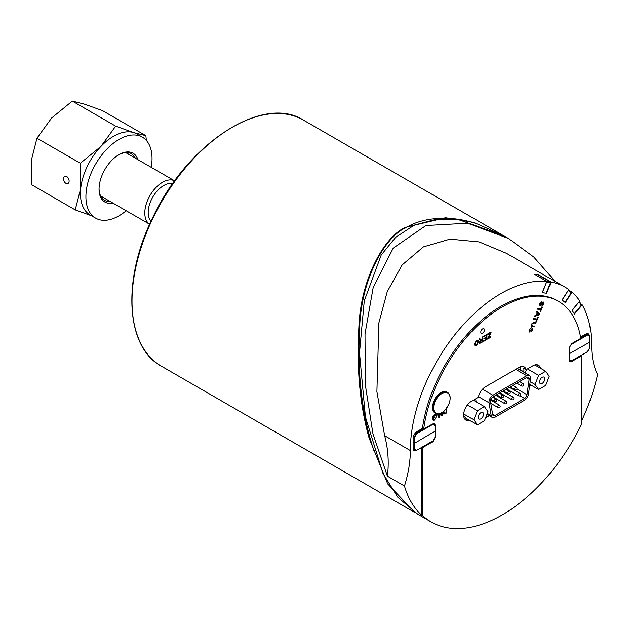 <?xml version="1.0" encoding="UTF-8"?>
<svg xmlns="http://www.w3.org/2000/svg" width="629" height="629" viewBox="0 0 629 629"><rect width="100%" height="100%" fill="white"/><g stroke="black" fill="none" stroke-linecap="round" stroke-linejoin="round"><path stroke-width="0.94" d="M483.198 415.95A3.735 2.154 -60 0 1 479.046 418.985A3.735 2.154 -60 0 1 479.046 414.668A3.735 2.154 -60 0 1 482.781 412.514A3.735 2.154 -60 0 1 483.198 415.95M473.841 419.834L477.38 410.713L484.448 406.633L487.986 411.665L484.448 420.777L477.38 424.858L473.841 419.834L463.683 413.968M467.418 404.966L477.38 410.713M473.299 400.193L484.448 406.633M463.644 415.266L465.617 418.073L477.38 424.858M544.455 380.584A3.735 2.154 -60 0 1 540.303 383.619A3.735 2.154 -60 0 1 540.303 379.303A3.735 2.154 -60 0 1 544.038 377.148A3.735 2.154 -60 0 1 544.455 380.584M535.098 384.468L538.628 375.348L545.705 371.267L549.243 376.299L545.705 385.412L538.628 389.5L535.098 384.468L530.192 381.638M527.479 368.916L538.628 375.348M525.176 372.942L526.52 369.475M534.792 364.969L545.705 371.267M529.807 384.405L538.628 389.5M529.146 379.342L526.984 394.729A3.467 1.997 -60 0 1 524.57 398.464L495.078 415.494A3.467 1.997 -60 0 1 493.348 415.659A3.467 1.997 -60 0 1 492.664 414.542L490.51 401.648A3.467 1.997 -60 0 1 492.916 396.93L526.732 377.408A3.467 1.997 -60 0 1 528.462 377.243A3.467 1.997 -60 0 1 529.146 379.342L526.269 377.675M511.636 388.628A3.467 1.997 120 0 0 511.935 388.124M491.784 400.704L492.609 400.225M498.498 396.828L499.324 396.349M502.099 394.745L502.681 394.407M505.457 392.811L506.038 392.472M508.814 390.868L509.396 390.53M526.732 375.717L492.916 395.232A5.543 3.2 120 0 0 489.055 402.78L491.218 415.675A5.543 3.2 120 0 0 492.31 417.459A5.543 3.2 120 0 0 495.078 417.184L524.57 400.162A5.543 3.2 120 0 0 528.431 394.194L530.593 378.8A5.543 3.2 120 0 0 529.5 375.442A5.543 3.2 120 0 0 526.732 375.717L515.709 369.349M422.09 447.313L422.602 447.612L422.602 515.607L421.375 514.899A142.068 82.022 -60 0 1 404.463 485.997A96.677 55.816 120 0 0 410.352 450.545A128.206 74.018 -60 0 1 455.939 333.394A128.206 74.018 -60 0 1 546.853 281.43L534.453 274.228A128.206 74.018 -60 0 1 538.613 274.826L551.193 282.059A128.206 74.018 -60 0 1 565.109 287.178A128.206 74.018 -60 0 1 568.781 289.552L562.051 299.962L565.337 302.588L572.068 292.178A128.206 74.018 -60 0 1 579.812 300.969L572.06 310.215L574.466 314.044L582.218 304.806A128.206 74.018 -60 0 1 591.661 345.864A96.677 55.816 120 0 0 597.55 374.522A142.068 82.022 -60 0 1 581.856 420.361M565.039 302.345L571.211 292.807A0.692 0.566 -51.4 0 0 571.093 291.942L571.148 291.982M574.246 313.698L581.298 305.301A0.692 0.543 -32.1 0 0 581.243 304.507M546.853 281.43L542.198 292.721L546.208 293.153M414.739 450.545L413.851 450.395L413.143 448.815L413.143 436.597L415.596 432.359L422.468 428.388L423.694 429.08L432.799 423.828L434.521 423.647L435.252 425.243L435.252 437.477L434.836 437.241M432.288 441.424L432.799 441.723L422.602 447.612M422.602 515.607A142.068 82.022 -60 0 0 431.195 521.944A142.068 82.022 -60 0 0 581.856 423.655L581.856 355.668L571.659 361.557L571.132 361.235M581.856 355.668L581.353 355.369M571.659 361.557L569.913 361.714L569.214 360.142L569.214 347.9L571.659 343.654L580.771 338.394A112.615 65.015 -60 0 0 558.536 301.385A112.615 65.015 -60 0 0 477.954 325.358A112.615 65.015 -60 0 0 423.694 429.08M580.559 337.12L586.417 333.732L588.131 333.551L588.713 334.251M484.464 329.95A2.602 1.502 -60 0 1 483.331 332.568A2.602 1.502 -60 0 1 481.327 333.26A2.602 1.502 -60 0 1 481.327 330.264A2.602 1.502 -60 0 1 483.929 328.763A2.602 1.502 -60 0 1 484.464 329.95M438.806 417.514L439.435 417.145L440.481 413.41L439.435 417.145L438.806 417.514L437.218 413.945L438.806 417.514M438.987 413.858L438.177 414.322L438.979 413.858M439.86 413.898L439.136 416.783L438.366 414.763L439.86 413.898L439.136 416.783M532.087 326.632L531.442 326.435L532.095 326.632L531.363 324.179L533.927 322.174L536.089 322.48L533.935 322.174L531.363 324.179L532.095 326.632L534.257 326.946L534.564 326.192L532.409 325.877L531.835 324.179L533.62 322.929L535.782 323.235L536.089 322.48L535.782 323.235M532.401 325.877L534.564 326.192L534.249 326.938M537.826 317.142L537.056 319.013L533.754 318.533L533.447 319.288L536.749 319.76L535.971 321.639L536.411 321.702L538.267 317.213L537.826 317.142L538.267 317.205L536.411 321.702L535.971 321.639L536.741 319.76L533.447 319.288L533.754 318.533L537.056 319.013L537.819 317.142M529.437 331.294L532.787 328.008L532.991 330.154L530.994 332.128L532.999 330.154L532.787 328.008L529.555 331.334L529.5 329.84L531.308 327.567L529.044 329.808L529.303 332.065L532.527 328.731L532.551 330.123L531.261 331.404L532.543 330.123L532.629 328.77M529.296 332.065L529.044 329.808L531.301 327.567L531.049 328.283M540.256 305.372L543.495 302.046L543.7 304.192L541.703 306.166L543.252 304.161L543.228 302.769L543.252 304.161L541.703 306.166L543.7 304.192L543.495 302.046L540.264 305.372L540.209 303.87L542.009 301.606L539.753 303.846L540.004 306.103L543.33 302.801M540.004 306.095L539.745 303.838L542.009 301.606L541.758 302.321M490.133 333.504L487.648 338.465L490.392 332.993L487.577 334.612L487.577 334.015L491.068 332.002L491.068 332.623L491.068 332.002L487.585 334.015L487.585 334.62L490.133 333.504M487.648 338.465L487.648 339.07L487.648 338.465M487.648 339.062L490.817 337.238L487.648 339.062M490.817 337.238L490.817 336.641L490.809 337.238M490.809 336.641L488.348 338.064L490.809 336.641M488.348 338.064L491.068 332.623M542.001 307.023L541.231 308.886L537.929 308.414L537.622 309.169L540.916 309.641L540.146 311.52L540.586 311.583L542.442 307.086L542.001 307.023L542.442 307.086L540.586 311.575L540.146 311.512L540.916 309.641L537.622 309.161L537.929 308.414L541.231 308.886L541.994 307.023M486.351 337.058L483.913 338.465L486.351 337.058L486.351 335.32L483.646 336.885L483.646 336.287L486.94 334.384L486.94 339.479L483.74 341.319L483.74 340.721L486.351 339.212L486.351 337.655L483.905 339.07L483.905 338.465L483.913 339.07L486.351 337.655L486.351 339.212L483.748 340.721L483.748 341.319L486.94 339.479L486.94 334.384L483.646 336.287L483.646 336.892L486.351 335.328L486.351 337.058M539.289 314.72L539.627 313.91L536.789 311.19L536.458 311.984L537.331 312.77L536.356 315.145L534.949 315.64L534.595 316.497L539.289 314.72L534.595 316.497L534.949 315.64L536.356 315.145L537.331 312.77L536.458 311.984L536.781 311.19L539.627 313.91M537.646 313.045L539.077 314.241L536.851 314.972L537.646 313.045L539.077 314.241M536.851 314.972L539.069 314.241L538.479 313.832L539.069 314.241M480.194 340.344L478.944 339L479.675 338.575L478.952 339L480.548 340.391L479.306 342.498L479.644 343.3L482.828 341.854L482.828 336.759L482.246 337.097L482.246 339.361L481.248 339.912L479.675 338.575L480.257 339.298M480.87 342.978L479.644 343.3L479.306 342.498L480.54 340.391M480.847 342.428L479.903 342.152L480.847 342.428L482.246 341.626L480.855 342.428L479.903 342.152L482.246 339.943L482.246 341.626L482.246 339.935M481.24 339.912L482.246 339.361L482.246 337.097L482.828 336.759L482.828 341.846M476.452 345.62L474.974 345.801L474.345 344.197L474.974 345.801L476.452 345.62L478.567 341.704L477.938 340.179L476.452 340.352L474.345 344.197L476.452 340.352L477.938 340.179L478.567 341.696M475.422 345.164L476.452 345.046L477.961 342.042L476.452 345.046L475.422 345.164L474.95 343.859L476.46 340.934L477.537 340.839L477.961 342.042L477.497 340.816M443.162 412.475L443.862 414.157L443.162 412.475M443.862 414.157L446.81 412.891L446.81 407.93L446.81 412.891M446.22 408.74L446.228 412.624L446.228 408.732M444.546 413.489L446.228 412.624L444.546 413.489L443.846 411.28M441.676 415.855L442.258 415.517L442.258 412.475L442.258 415.517L441.676 415.855L441.676 412.828L441.676 415.855M433.523 419.685L433.2 419.158L434.474 419.527L433.2 419.158L433.515 419.685M433.2 419.158L432.673 419.629L433.2 419.158M432.673 419.629L433.106 420.337L434.474 420.101L433.098 420.337L432.673 419.629M434.474 420.101L436.683 416.17L436.078 414.621L434.435 414.857L436.07 414.621L436.683 416.17M434.435 414.857L432.61 416.712L434.435 414.857M432.603 416.705L432.61 418.592L432.603 416.705M432.603 418.592L434.474 417.514L432.603 418.592M434.474 417.514L434.474 416.917L434.474 417.514M434.474 416.917L433.177 417.664L434.474 416.917M433.177 417.664L433.177 416.72L434.466 415.447L435.63 415.282L436.086 416.555L435.63 415.282M436.086 416.555L435.913 417.68L436.086 416.555M435.913 417.68L434.474 419.527L435.913 417.68M432.799 441.723L435.252 437.477M531.159 385.184L529.571 386.104M489.291 415.722L487.609 416.689A10.394 5.999 -60 0 1 485.722 417.499M469.666 420.408A11.259 6.502 -60 0 1 465.971 420.125A11.259 6.502 -60 0 1 464.249 411.099A11.259 6.502 -60 0 1 471.601 401.176L478.331 397.292A10.394 5.999 -60 0 1 485.446 386.819L519.011 367.438A10.394 5.999 -60 0 1 524.209 366.927A10.394 5.999 -60 0 1 526.127 369.695L532.857 365.811A11.259 6.502 -60 0 1 538.487 365.252A11.259 6.502 -60 0 1 540.578 368.311M520.081 370.001L520.128 369.687A10.394 5.999 120 0 0 520.152 366.888M422.468 428.388A112.615 65.015 -60 0 1 476.719 324.658A112.615 65.015 -60 0 1 557.31 300.678L558.536 301.385M551.193 282.059L546.538 293.342M421.375 514.899L421.375 447.73M417.774 514.2L397.85 497.319L383.053 473.637L365.433 416.956L359.505 352.759L364.277 300.866L381.213 255.012L395.68 237.298L414.377 225.08L436.062 219.332L459.068 219.796L503.648 235.694L508.436 238.454L467.638 223.232L425.967 225.512L393.219 248.141L373.178 287.547L365.017 333.944L365.315 384.704L372.95 433.813L387.409 476.153L404.463 485.997M359.505 352.995L364.277 300.866M555.273 281.501L533.762 257.009L508.429 238.454M546.758 281.666A0.692 0.55 -81.8 0 1 546.735 282.256L550.477 282.798L546.192 293.193L542.45 292.65L546.53 282.209M538.613 274.826L535.114 274.606M569.654 290.779L572.068 292.178M581.07 304.137L582.218 304.806M565.109 287.178L506.392 253.275L479.125 241.921L450.026 239.138L423.443 246.875L402.143 264.943L387.228 291.683L378.886 322.881L376.897 391.623L384.657 435.716C388.164 448.933 389.076 462.417 387.409 476.153M538.133 366.896A11.259 6.502 120 0 0 537.127 364.781M523.76 372.124L523.8 371.81A10.394 5.999 120 0 0 523.682 368.279L526.127 369.695M464.886 419.181A11.259 6.502 120 0 0 467.213 418.993M475.673 398.825A10.394 5.999 120 0 0 475.76 399.541L476.145 401.837M374.255 451.622C361.958 415.313 357.099 373.768 359.678 327.001C361.486 276.791 386.623 235.175 406.216 227.643C418.71 219.348 446.448 213.255 477.474 224.034M550.477 282.798A0.692 0.55 -81.8 0 0 550.241 281.886L538.487 275.093M589.648 341.877L589.562 347.986M569.214 353.812L589.648 342.215L589.68 335.941L588.893 334.353L587.337 334.51L580.756 338.316M571.344 343.859L571.557 344.299L587.635 335.021L587.227 334.054L586.338 334.73M584.679 334.738L584.679 335.454M587.03 334.337L580.952 337.844L580.606 337.403M435.347 413.347L434.788 413.025A12.124 7.005 -60 0 1 433.129 402.686A12.124 7.005 -60 0 1 446.92 392.016L447.478 392.339A12.124 7.005 120 0 0 445.135 391.773A12.124 7.005 120 0 0 434.419 401.153A12.124 7.005 120 0 0 435.347 413.347L440.465 413.41C441.55 412.435 443.28 413.968 448.902 404.117C450.977 398.448 450.506 394.525 447.478 392.339M445.458 392.457A11.668 6.738 -60 0 1 446.519 408.3A11.668 6.738 -60 0 1 433.648 408.567A11.668 6.738 -60 0 1 445.458 392.457M502.862 235.246L473.779 222.414L445.576 217.744L405.854 227.273C386.175 234.861 360.842 276.603 358.907 326.938C356.47 367.847 359.867 404.879 369.097 438.043L387.708 483.913L415.046 512.627M112.913 203.073A28.187 16.275 -60 0 1 99.052 189.148A28.187 16.275 -60 0 1 118.975 154.632A28.187 16.275 -60 0 1 121.649 153.295A28.187 16.275 -60 0 1 137.963 159.68M135.377 158.186A26.843 15.497 120 0 0 131.453 153.853A26.843 15.497 120 0 0 120.579 153.908A26.843 15.497 120 0 0 118.496 154.915M99.052 188.598A26.843 15.497 120 0 0 104.611 200.344A26.843 15.497 120 0 0 110.327 201.579M151.243 167.345A46.758 26.992 120 0 0 142.358 137.153A46.758 26.992 120 0 0 123.41 137.256A46.758 26.992 120 0 0 89.349 177.803A46.758 26.992 120 0 0 95.6 218.137A46.758 26.992 120 0 0 126.193 210.739M142.358 137.153L136.878 133.993A46.758 26.992 120 0 0 133.725 132.609A46.758 26.992 120 0 0 117.938 134.095A46.758 26.992 120 0 0 100.962 146.4A46.758 26.992 120 0 0 80.74 188.275A46.758 26.992 120 0 0 90.128 214.976L95.6 218.137M63.498 178.322A3.963 2.571 67.2 0 1 64.763 176.293A3.963 2.571 67.2 0 1 68.671 178.943A3.963 2.571 67.2 0 1 67.838 183.589A3.963 2.571 67.2 0 1 64.787 182.371A3.963 2.571 67.2 0 1 63.498 178.322M101.521 197.443A26.843 15.497 120 0 0 103.187 197.451M128.237 154.066A26.843 15.497 120 0 0 127.396 152.627M91.575 215.81L75.228 209.889L80.74 188.275L80.347 163.249L100.962 146.4L115.673 126.138L133.725 132.609L145.873 135.667L146.337 140.416M145.873 135.667L102.488 110.618L84.435 104.147L72.288 101.088L51.672 117.945L36.962 138.207L31.45 159.821L31.843 184.847L75.228 209.889M36.962 138.207L80.347 163.249M72.288 101.088L115.673 126.138M172.731 183.637A21.999 12.706 120 0 0 156.597 191.664A21.999 12.706 120 0 0 148.192 212.476A21.999 12.706 120 0 0 151.046 221.204M125.737 152.619L174.697 180.885A25.05 14.467 120 0 0 162.479 182.331A25.05 14.467 120 0 0 146.227 204.111A25.05 14.467 120 0 0 149.647 224.27L100.679 196.012M413.143 442.541L414.81 443.162L414.81 437.006L414.22 437.006L414.22 449.216L414.857 450.616L416.618 450.474L414.865 450.616L413.3 449.711M434.804 431.282L414.81 443.162L414.81 449.216L413.143 448.595M415.816 433.177L416.406 433.2L414.22 437.006L413.151 436.384M421.194 430.071L422.177 429.513L421.351 429.033M419.535 430.802L419.535 430.079M516.912 388.919L526.984 394.729M519.884 395.759L524.57 398.464M492.586 414.047L495.078 415.494M482.506 389.225L492.916 395.232M478.472 396.663L489.055 402.78M487.31 413.418L491.218 415.675M497.798 406.908A1.384 0.802 120 0 0 498.082 407.537A1.384 1.384 0 0 0 499.976 407.034A1.384 1.384 0 0 0 499.465 405.139A1.384 0.802 120 0 0 498.404 405.508A1.384 0.802 120 0 0 497.798 406.908M504.505 403.032A1.384 0.802 120 0 0 504.796 403.661A1.384 1.384 0 0 0 506.691 403.158A1.384 1.384 0 0 0 506.18 401.263A1.384 0.802 120 0 0 505.111 401.632A1.384 0.802 120 0 0 504.505 403.032M511.463 399.014A1.384 0.802 120 0 0 511.754 399.651A1.384 1.384 0 0 0 513.649 399.14A1.384 1.384 0 0 0 513.138 397.245A1.384 0.802 120 0 0 512.069 397.614A1.384 0.802 120 0 0 511.463 399.014M518.178 395.138A1.384 0.802 120 0 0 518.469 395.775A1.384 1.384 0 0 0 520.364 395.264A1.384 1.384 0 0 0 519.853 393.369A1.384 0.802 120 0 0 518.783 393.738A1.384 0.802 120 0 0 518.178 395.138M521.292 385.302A1.384 0.802 120 0 0 521.583 385.939A1.384 1.384 0 0 0 523.47 385.435A1.384 1.384 0 0 0 522.966 383.541A1.384 0.802 120 0 0 521.897 383.91A1.384 0.802 120 0 0 521.292 385.302M514.577 389.178A1.384 0.802 120 0 0 514.868 389.815A1.384 1.384 0 0 0 516.763 389.312A1.384 1.384 0 0 0 516.252 387.417A1.384 0.802 120 0 0 515.182 387.786A1.384 0.802 120 0 0 514.577 389.178M507.862 393.054A1.384 0.802 120 0 0 508.153 393.691A1.384 1.384 0 0 0 510.048 393.188A1.384 1.384 0 0 0 509.537 391.293A1.384 0.802 120 0 0 508.468 391.663A1.384 0.802 120 0 0 507.862 393.054M501.156 396.93A1.384 0.802 120 0 0 501.439 397.567A1.384 1.384 0 0 0 503.334 397.056A1.384 1.384 0 0 0 502.823 395.169A1.384 0.802 120 0 0 501.753 395.539A1.384 0.802 120 0 0 501.156 396.93M494.441 400.807A1.384 0.802 120 0 0 494.724 401.444A1.384 1.384 0 0 0 496.619 400.932A1.384 1.384 0 0 0 496.108 399.045A1.384 0.802 120 0 0 495.047 399.415A1.384 0.802 120 0 0 494.441 400.807M562.2 300.08L568.215 290.425M571.211 292.807L568.372 290.543A0.692 0.566 -51.4 0 0 568.49 290M572.178 310.404L579.097 301.834M581.298 305.301L579.23 301.999A0.692 0.543 -32.1 0 0 579.38 301.488L581.393 304.648M434.804 424.992L435.252 425.243M410.352 450.545L384.657 435.716M523.8 371.81L520.128 369.687M487.609 416.689L486.327 415.95M550.241 281.886L546.782 281.383M569.221 347.656L571.557 344.299M587.635 335.021L589.562 336.114M569.214 359.867L569.662 359.812L569.662 347.601M569.276 360.755L569.717 361.219L571.557 360.889L569.662 359.812M589.562 348.324L587.344 351.768M587.635 351.603L571.557 360.889M587.227 334.054L586.543 333.661M585.489 334.266L586.11 334.628M132.011 301.165A142.068 82.022 -60 0 1 194.023 158.194A142.068 82.022 -60 0 1 303.5 120.139C262.891 93.949 187.104 143.436 152.768 217.571C121.9 279.402 125.533 347.051 161.433 366.204A142.068 82.022 -60 0 1 132.011 301.165M432.493 441.173L416.705 450.285L432.697 441.188L434.828 437.556L432.783 441.008M416.705 450.285L414.81 449.216M433.625 423.514L434.836 425.338L434.041 423.757L433.161 423.647M432.555 423.962L434.71 425.511M414.81 437.006L416.705 433.703L416.406 433.2L423.608 429.041M416.705 433.703L432.783 424.418M414.959 432.823L415.557 433.169M420.376 429.599L420.998 429.953M422.177 429.513L416.099 433.019M486.94 414.362L492.31 417.459M490.785 403.331L498.082 407.537M490.644 400.044L499.465 405.139M493.026 396.868L504.796 403.661M495.801 395.271L506.18 401.263M499.984 392.85L511.754 399.651M502.76 391.254L513.138 397.245M506.699 388.974L518.469 395.775M509.474 387.378L519.853 393.369M516.771 383.163L521.583 385.939M519.538 381.559L522.966 383.541M510.056 387.039L514.868 389.815M512.832 385.435L516.252 387.417M503.342 390.916L508.153 393.691M506.117 389.312L509.537 391.293M496.627 394.792L501.439 397.567M499.402 393.188L502.823 395.169M490.934 399.25L494.724 401.444M492.696 397.072L496.108 399.045M517.329 368.413L529.5 375.442M431.195 521.944L416.406 513.406M587.274 333.417L588.909 334.361L589.68 335.941L589.774 342.042L589.68 348.159L587.541 351.792M569.355 361.007L571.462 361.077M571.47 361.077L587.549 351.792M586.645 334.321L580.952 337.608M501.981 234.727L303.5 120.139M414.786 512.47L161.433 366.204M415.203 432.618L415.793 432.964M421.485 429.678L415.785 432.964"/></g></svg>
